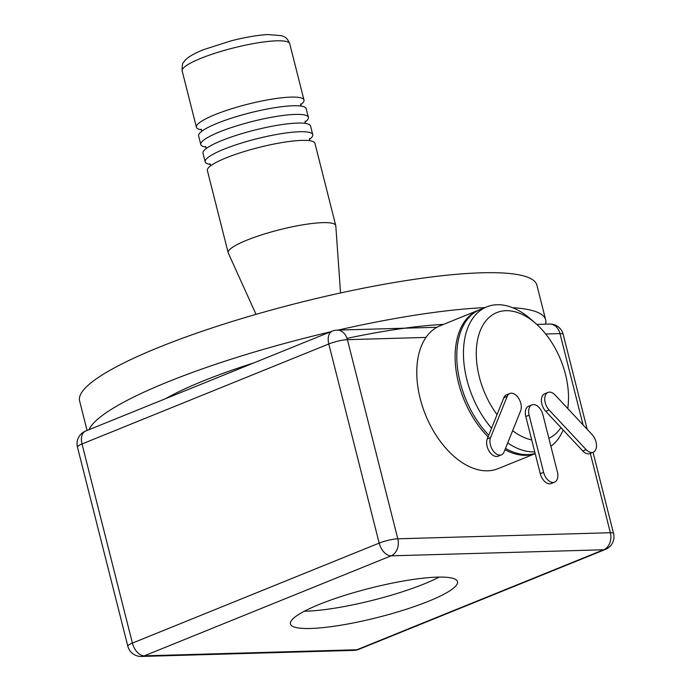 <?xml version="1.0" encoding="UTF-8"?>
<svg xmlns="http://www.w3.org/2000/svg" width="691" height="691" viewBox="0 0 691 691"><rect width="100%" height="100%" fill="white"/><g stroke="black" fill="none" stroke-linecap="round" stroke-linejoin="round"><path stroke-width="1.04" d="M87.083 430.476L79.603 400.918A235.856 41.365 -14.2 0 1 158.887 347.331A235.856 41.365 -14.2 0 1 399.001 281.721A235.856 41.365 -14.2 0 1 536.907 285.21L545.665 319.838A235.856 41.365 -14.2 0 1 545.527 324.165M203.266 380.948A179.617 31.501 165.8 0 0 165.754 398.595A179.617 31.501 -14.2 0 1 203.266 380.948A179.617 31.501 -14.2 0 1 253.787 362.93A179.617 31.501 165.8 0 0 203.266 380.948M347.029 338.374A179.617 31.501 -14.2 0 1 443.458 324.407A179.617 31.501 165.8 0 0 404.624 328.19M89.07 429.664A235.856 41.365 -14.2 0 1 167.645 381.968A235.856 41.365 -14.2 0 1 330.471 331.853M337.882 330.143A235.856 41.365 -14.2 0 1 484.849 307.633M512.558 307.685A235.856 41.365 -14.2 0 1 545.665 319.838M300.602 104.816A55.479 9.726 165.8 0 0 303.988 100.022A55.479 9.726 165.8 0 0 271.546 99.202A55.479 9.726 165.8 0 0 215.065 114.637A55.479 9.726 165.8 0 0 196.417 127.239A55.479 9.726 165.8 0 0 201.677 129.848M200.796 144.557L198.611 135.894A55.479 9.726 -14.2 0 1 217.25 123.292A55.479 9.726 -14.2 0 1 273.74 107.856A55.479 9.726 -14.2 0 1 306.173 108.677L308.367 117.332A55.479 9.726 165.8 0 0 275.925 116.511A55.479 9.726 165.8 0 0 219.444 131.946A55.479 9.726 165.8 0 0 200.796 144.557A55.479 9.726 165.8 0 0 206.056 147.166M304.981 122.134A55.479 9.726 165.8 0 0 308.367 117.332M210.444 164.484A55.479 9.726 -14.2 0 1 205.175 161.867L202.99 153.212A55.479 9.726 -14.2 0 1 221.638 140.61A55.479 9.726 -14.2 0 1 278.119 125.175A55.479 9.726 -14.2 0 1 310.561 125.995L312.747 134.65A55.479 9.726 -14.2 0 1 309.361 139.452M205.175 161.867A55.479 9.726 -14.2 0 1 223.824 149.265A55.479 9.726 -14.2 0 1 280.313 133.829A55.479 9.726 -14.2 0 1 312.747 134.65M340.542 292.967L335.8 225.862A55.479 9.726 165.8 0 0 335.748 225.56L314.941 143.305A55.479 9.726 165.8 0 0 282.498 142.493A55.479 9.726 165.8 0 0 226.017 157.919A55.479 9.726 165.8 0 0 207.369 170.53L228.185 252.776A55.479 9.726 165.8 0 0 228.28 253.07L256.033 314.353M335.748 225.56A55.479 9.726 165.8 0 0 279.579 229.74A55.479 9.726 165.8 0 0 228.185 252.776M439.182 577.089A86.176 15.116 -14.2 0 1 304.394 611.198M319.406 604.366A86.176 15.116 -14.2 0 1 407.137 580.388A86.176 15.116 -14.2 0 1 457.528 581.667A86.176 15.116 -14.2 0 1 377.683 617.452A86.176 15.116 -14.2 0 1 290.436 623.938A86.176 15.116 -14.2 0 1 319.406 604.366M391.089 555.84A13.604 10.529 -91.6 0 0 397.8 538.807A13.604 2.384 165.8 0 0 379.178 543.1A13.604 8.283 67.9 0 0 391.089 555.84L603.658 549.768A13.604 8.283 67.9 0 0 605.48 549.397A13.604 13.604 0 0 0 613.556 533.443A13.604 2.384 165.8 0 0 610.369 532.726A13.604 10.529 88.4 0 1 603.658 549.768L356.876 649.765A13.604 10.529 88.4 0 1 353.982 650.378A13.604 13.604 0 0 0 358.698 649.385A13.604 8.283 -112.1 0 1 356.876 649.765L144.307 655.837A13.604 8.283 -112.1 0 1 132.404 643.096A13.604 2.384 165.8 0 0 127.826 646.189A13.604 13.604 0 0 0 141.413 656.45A13.604 10.529 -91.6 0 0 144.307 655.837L391.089 555.84M590.304 453.408L610.369 532.726L397.8 538.807L347.418 339.67A13.604 10.529 -91.6 0 0 337.018 330.125A13.604 13.604 0 0 0 332.302 331.11A13.604 8.283 67.9 0 0 328.795 343.971A13.604 2.384 -14.2 0 1 347.418 339.67L426.002 337.424M82.013 443.959A13.604 8.283 -112.1 0 1 85.52 431.106A13.604 13.604 0 0 0 77.444 447.051A13.604 2.384 -14.2 0 1 82.013 443.959L328.795 343.971L379.178 543.1L132.404 643.096L82.013 443.959M549.587 324.044A13.604 10.529 88.4 0 1 559.986 333.598A13.604 2.384 -14.2 0 1 563.174 334.314A13.604 13.604 0 0 0 549.587 324.044L536.777 324.416M479.269 309.913A77.107 46.945 67.9 0 0 478.431 310.233A77.107 46.945 67.9 0 0 458.556 383.099A77.107 46.945 67.9 0 0 488.079 436.859M504.966 449.729A77.107 46.945 67.9 0 0 535.18 453.607M478.431 310.233L440.081 325.772A77.107 46.945 67.9 0 0 420.206 398.638A77.107 46.945 67.9 0 0 497.995 468.705L535.188 453.633M497.054 414.6A68.038 41.425 -112.1 0 1 479.304 376.854A68.038 41.425 -112.1 0 1 488.554 317.964A68.038 41.425 -112.1 0 1 535.473 323.258A68.038 41.425 -112.1 0 1 568.235 404.105A68.038 41.425 -112.1 0 1 567.717 408.493M560.919 427.574A68.038 41.425 -112.1 0 1 548.87 438.275M531.716 439.917A68.038 41.425 -112.1 0 1 512.636 430.692M535.473 323.258L530.55 318.974A77.107 46.945 67.9 0 0 486.766 306.856A77.107 46.945 67.9 0 0 466.891 379.713A77.107 46.945 67.9 0 0 491.56 428.221M507.704 442.94A77.107 46.945 67.9 0 0 534.748 451.897M550.9 446.317A77.107 46.945 67.9 0 0 563.174 429.983M488.762 435.175A77.107 46.945 -112.1 0 1 460.223 382.417A77.107 46.945 -112.1 0 1 480.098 309.559L486.766 306.856M535.145 453.477A77.107 46.945 -112.1 0 1 505.492 448.424M504.059 451.966L520.651 410.791A10.883 6.625 67.9 0 0 518.682 398.396A10.883 6.625 67.9 0 0 509.828 393.499A10.883 6.625 67.9 0 0 507.177 396.384L490.593 437.55A10.883 6.625 67.9 0 0 492.562 449.953A10.883 6.625 67.9 0 0 501.416 454.851A10.883 6.625 67.9 0 0 504.059 451.966M509.828 393.499L506.494 394.846A10.883 6.625 67.9 0 0 503.843 397.731L487.259 438.906A10.883 6.625 67.9 0 0 489.228 451.301A10.883 6.625 67.9 0 0 498.081 456.198L501.416 454.851M557.378 471.91L542.919 414.764A10.883 6.625 67.9 0 0 531.932 404.874A10.883 6.625 67.9 0 0 529.133 415.161L543.592 472.298A10.883 6.625 67.9 0 0 554.571 482.188A10.883 6.625 67.9 0 0 557.378 471.91M531.932 404.874L528.598 406.222A10.883 6.625 67.9 0 0 525.799 416.509L540.258 473.655A10.883 6.625 67.9 0 0 551.237 483.545L554.571 482.188M548.015 392.41L544.681 393.758A10.883 6.625 67.9 0 0 541.416 401.151A10.883 6.625 67.9 0 0 545.752 411.335L582.789 450.973A10.883 6.625 67.9 0 0 589.889 453.572L593.223 452.225A10.883 6.625 67.9 0 0 596.488 444.831A10.883 6.625 67.9 0 0 592.152 434.648L555.115 395.01A10.883 6.625 67.9 0 0 548.015 392.41A10.883 6.625 67.9 0 0 544.75 399.804A10.883 6.625 67.9 0 0 549.086 409.979L586.123 449.625A10.883 6.625 67.9 0 0 593.223 452.225M200.822 58.355A55.479 9.726 -14.2 0 1 257.302 42.92A55.479 9.726 -14.2 0 1 289.745 43.74C286.454 36.122 283.854 36.951 281.729 35.69L267.65 34.55C257.363 35.189 245.288 37.254 231.425 40.752L203.163 49.787C186 56.921 185.024 60.696 183.789 62.112C182.502 62.864 181.966 65.818 182.174 70.966A55.479 9.726 -14.2 0 1 200.822 58.355M545.7 334.003L559.986 333.598L583.1 424.965M487.259 438.906L490.593 437.55M503.843 397.731L507.177 396.384M540.258 473.655L543.592 472.298M525.799 416.509L529.133 415.161M582.789 450.973L586.123 449.625M545.752 411.335L549.086 409.979M303.988 100.022L289.745 43.74M196.417 127.239L182.174 70.966M201.997 131.1L201.055 129.096M300.784 103.866L300.913 106.069M206.376 148.41L205.434 146.414M305.172 121.184L305.292 123.378M210.755 165.728L209.822 163.732M309.551 138.494L309.68 140.696M436.954 327.266L337.018 330.125M563.174 334.314L587.229 429.379M593.025 452.303L613.556 533.443M358.698 649.385L605.48 549.397M141.413 656.45L353.982 650.378M77.444 447.051L127.826 646.189M332.302 331.11L85.52 431.106M568.235 404.105L567.847 408.631"/></g></svg>
